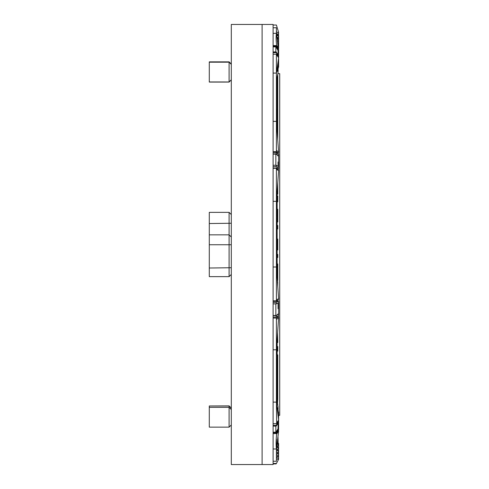 <?xml version="1.0" encoding="UTF-8"?>
<svg xmlns="http://www.w3.org/2000/svg" width="489" height="489" viewBox="0 0 489 489"><rect width="100%" height="100%" fill="white"/><g stroke="black" fill="none" stroke-linecap="round" stroke-linejoin="round"><path stroke-width="0.73" d="M262.104 24.45L231.297 24.45L231.297 464.55L273.106 464.55L273.106 24.45L262.104 24.45L262.104 464.55L262.104 132.763M209.292 62.182L209.292 61.858L229.096 61.858L229.096 82.066L209.292 82.066L209.292 62.182L229.096 62.182L231.297 64.377M209.292 81.95L229.096 81.969L231.297 79.768M209.292 223.534L209.292 212.36L229.096 212.36L229.096 276.64L209.292 276.64L209.292 223.534L231.297 223.253M209.292 405.98L229.096 405.901L229.096 427.141L209.292 427.141L209.292 405.98L229.096 405.98L231.297 408.162M273.106 462.117L273.106 463.816M273.106 456.714L273.106 461.249L276.407 461.249L276.407 460.785M273.106 376.603L273.106 402.111L276.407 402.111L276.652 422.954L276.395 423.627L273.106 423.627M278.388 317.013L276.395 318.058L273.106 318.058L273.106 349.794L276.407 349.794L278.608 318.064L278.388 317.013L276.395 317.013M273.106 267.006L273.106 300.833L276.395 300.833L278.388 299.788L278.608 298.736L276.407 267.006L273.106 267.006L273.106 235.594M276.395 168.314L273.106 168.314L273.106 201.34L276.407 201.34L278.608 170.692L278.388 169.677L276.395 168.314L276.407 301.23M273.106 99.536L273.106 135.037M276.395 54.218L276.407 73.081L278.608 57.855L276.395 54.218L273.106 54.218L273.106 62.427M273.106 31.632L273.106 38.533M262.104 321.683L262.104 167.317M262.104 140.398L262.104 147M277.868 73.662L279.708 73.662L279.708 415.338L278.608 415.338M277.165 201.835L277.77 201.835L277.77 195.93L277.165 195.93M277.165 228.925L277.77 228.925L277.77 225.466L277.165 225.466M277.165 76.901L277.165 131.908M277.165 190.802L277.165 277.911M277.165 338.889L277.165 402.643M273.106 121.37L276.407 121.37L276.395 151.676L278.388 153.033L278.608 152.018L276.407 121.37L276.407 73.081L273.106 73.081M277.159 47.146L278.339 49.083M278.388 49.083L276.407 33.35L273.106 33.35M273.106 27.751L276.407 27.751L276.407 33.35C275.93 36.437 276.01 40.459 276.652 45.404L276.395 45.954M278.486 32.482L278.608 48.576L276.652 45.404M278.516 49.407L278.375 49.083M278.015 69.841L278.039 68.98M276.627 79.371L278.009 73.008L278.131 69.903L276.517 72.323M278.479 58.759L278.278 60.116M277.886 62.83L278.443 61.999L278.486 60.874L278.082 61.473M277.556 65.471L278.351 64.261L278.4 63.13L277.691 64.187M277.104 68.252L278.265 66.516L278.308 65.385L277.3 66.895M276.713 70.966L278.174 68.772L278.223 67.641L276.908 69.609M277.098 68.277L277.471 67.708M276.707 70.991L277.379 69.964M278.131 69.903L277.593 69.646M278.4 63.13L277.88 62.879M278.308 65.385L277.77 65.129M278.223 67.641L277.685 67.384M277.507 55.96L278.247 55.96L276.187 52.635L273.106 52.635M273.106 51.932L276.187 51.932L278.608 55.715L278.608 56.455L278.247 55.96M278.608 56.455L278.608 67.28L277.758 67.28M273.106 45.581L276.187 45.581L276.187 46.284L273.106 46.284M276.187 51.932L276.187 52.635M276.187 45.581L278.608 49.585L278.608 50.318L276.187 46.284M278.608 50.318L278.608 65.385M273.106 46.871L275.857 46.871L275.857 51.932M278.119 49.407L277.44 49.407L275.857 46.871M278.058 54.951L278.058 50.544L278.058 54.951M277.44 49.407L278.058 50.544M278.608 57.855L276.652 54.799M278.388 153.033L276.994 153.033M273.106 168.21L275.307 168.21M276.395 151.676L273.106 151.676M278.608 152.018L276.652 150.545M277.526 153.405L277.917 153.033M278.149 153.846L278.571 152.397M273.106 168.118L278.247 168.118L276.187 166.676L273.106 166.676M273.106 165.251L276.187 165.251L278.608 166.7L278.608 168.185L278.247 168.118M278.608 168.185L278.394 169.695M273.106 152.464L276.187 152.464L276.187 153.888L273.106 153.888M276.187 165.251L276.187 166.676M276.187 152.464L278.608 154.353L278.608 155.838L276.187 153.888M278.608 155.838L278.608 168.051M273.106 154.139L275.857 154.139L275.857 165.251M278.119 155.245L275.857 154.139M278.058 161.969L278.058 166.566M277.44 155.245L278.058 155.985M278.608 164.469L278.058 163.864M278.058 165.148L278.058 164.481L278.541 164.811L278.058 165.148M278.541 164.811L278.541 166.217L278.058 166.242M278.608 170.692L276.652 169.457M276.395 318.058L276.407 394.678M275.307 300.833L275.307 301.303L273.106 301.303L278.608 301.303L278.608 302.844L276.187 303.889L276.187 302.416L278.247 301.31M278.608 298.736L276.652 299.653M278.608 301.303L275.307 301.303M278.009 299.983L278.009 301.23M278.559 317.819L278.528 316.805L277.917 316.194M278.479 315.76L278.265 316.542M277.825 317.013L277.324 316.511M273.106 315.656L276.187 315.656L278.608 314.091L278.247 316.016L276.187 317.129L273.106 317.129M273.106 302.416L276.187 302.416M273.106 303.889L276.187 303.889M276.187 315.656L276.187 317.129M278.608 314.091L278.608 306.487L278.058 307.019M278.608 302.777L278.608 306.487M278.119 314.61L275.857 315.46L273.106 315.46M275.857 303.889L275.857 315.46M278.058 308.687L278.058 302.88M278.058 306.09L278.058 305.393L278.541 305.741L278.058 306.09M277.44 314.61L278.058 313.956M278.541 305.741L278.541 304.665L278.058 304.555M278.608 318.064L276.652 319.231M276.407 449.996L278.608 431.017L278.388 430.424L276.395 433.382L276.652 434.036C276.01 439.911 275.93 444.892 276.407 448.981L273.106 448.981M276.395 423.627L278.608 420.075L276.407 402.111L276.407 354.941M278.045 411.359L278.064 411.903L278.608 411.903L278.608 420.075L276.652 422.954M278.07 415.656L278.21 416.848M278.571 419.354L278.357 418.04M277.776 413.272L278.351 414.293L278.4 415.308L277.923 414.464M277.483 410.888L278.265 412.27L278.308 413.284L277.63 412.08M277.19 408.504L278.174 410.247L278.223 411.261L277.336 409.696M276.627 400.234L278.009 406.445L278.131 409.238L277.043 407.313M278.009 409.305L278.009 409.953M278.424 430.522L278.565 429.868M278.4 415.308L278.045 415.503M278.308 413.284L277.911 413.511M278.223 411.261L277.819 411.487M278.131 409.238L277.734 409.464M273.106 432.765L276.187 432.765L278.608 428.914L278.608 429.782L276.187 433.596L273.106 433.596M273.106 425.271L276.187 425.271L276.187 426.102L273.106 426.102M276.187 432.765L276.187 433.596M277.41 422.123L278.608 421.677L278.608 422.545L276.187 426.102M276.187 425.271L278.247 422.123M278.608 420.075L278.608 421.677M278.608 428.914L278.608 422.545M278.119 429.813L277.44 429.813L275.857 432.209L273.106 432.209M275.857 426.102L275.857 432.209M278.058 423.242L278.058 428.694L277.44 429.813M278.608 431.017L276.652 434.036M273.106 463.468L276.407 463.468L278.608 459.257L276.786 459.122M276.407 463.468L276.108 463.902L273.106 463.896M277.77 456.683L278.528 456.787L278.571 458.382L276.407 459.275M277.685 453.499L278.443 453.596L278.486 455.192L276.407 456.054M277.593 450.308L278.351 450.406L278.4 452.001L276.407 452.826M277.507 447.117L278.265 447.221L278.308 448.816L276.407 449.599M277.422 443.933L278.174 444.03L278.223 445.626L276.743 446.237M277.838 437.3L278.131 442.435L277.159 442.838M276.407 457.374L277.776 456.812L277.74 455.497M276.407 454.153L277.685 453.621L277.654 452.313M276.407 450.925L277.599 450.43L277.563 449.122M276.572 447.631L277.514 447.246L277.477 445.931M276.988 444.232L277.422 444.055L277.385 442.747M278.528 456.787L276.407 457.667M278.174 444.03L276.951 444.538M278.443 453.596L276.407 454.44M278.351 450.406L276.407 451.213M278.265 447.221L276.536 447.936M277.911 436.714L278.009 438.04M278.198 443.468L277.868 442.545M278.1 441.219L278.009 437.184M278.174 442.673L277.385 442.777M277.703 32.592L278.608 32.347L276.407 25.031L273.106 25.031M276.407 31.657L278.571 33.215L278.528 34.835L276.407 33.307M276.933 36.987L278.443 38.069L278.486 36.455L276.664 35.141M277.465 40.666L278.351 41.308L278.4 39.688L277.196 38.827M277.996 44.352L278.308 42.928L277.734 42.512M276.481 33.863L277.776 34.792L277.746 35.917M278.528 34.835L277.77 35.012M277.654 39.157L277.685 38.032L277.012 37.543M277.593 41.547L277.544 41.229M278.443 38.069L277.679 38.246M278.351 41.308L277.593 41.486M278.418 49.145L278.608 48.576M278.608 47.39L278.608 35.66M277.41 443.468L278.608 443.468L278.565 459.232M278.18 444.25L278.608 444.25M276.407 450.332L276.407 461.249M276.407 439.104L276.407 448.077M276.407 454.99L276.407 449.849M276.407 457.991L276.407 450.363M276.407 459.678L276.407 450.693M276.407 460.063L276.407 448.981M276.407 368.229L276.407 349.794M276.407 380.76L276.407 360.558M276.407 392.447L276.407 372.746M276.627 395.589L276.407 402.111L276.407 384.14M276.407 403.358L276.407 402.759M276.407 359.696L276.407 362.043M276.407 375.858L276.407 372.251M276.407 388.859L276.407 384.012M276.407 400.98L276.407 394.916M276.554 347.679L276.627 346.622M276.407 353.834L276.511 348.29M276.627 348.29L276.627 347.098M276.407 359.831L276.407 354.433M276.627 354.433L276.627 353.168M276.627 359.085L276.407 365.668M276.627 364.843L276.407 371.34M276.627 370.43L276.407 376.836M276.627 375.845L276.407 382.141M276.627 381.078L276.407 387.251M276.627 386.114L276.407 392.172M276.627 390.955L276.407 396.879M276.407 261.083L276.407 261.621M276.407 253.773L276.407 260.362L276.627 253.773M276.407 246.45L276.407 253.045L276.627 246.45M276.407 245.722L276.407 239.127L276.627 245.722M276.407 238.4L276.407 231.804L276.627 238.4M276.627 231.083L276.407 224.506L276.407 231.083M276.627 223.785L276.407 217.238L276.407 223.785M276.627 216.517L276.407 210.001L276.407 216.517M276.627 209.292L276.407 202.819L276.407 209.292M276.627 198.277L276.407 208.589M276.407 201.499L276.407 202.22L276.407 201.499M276.407 223.944L276.407 203.656M276.407 228.87L276.407 219.61M276.407 228.864L276.407 233.693M276.407 239.427L276.407 230.619M276.407 235.722L276.407 249.69M276.407 254.94L276.407 246.126M276.407 265.82L276.407 251.78M276.407 216.205L276.407 217.122M276.407 233.406L276.407 233.057M276.627 261.083L276.45 267.648M276.499 268.369L276.481 268.064M276.627 268.369L276.627 270.179M276.407 109.139L276.407 77.109M276.627 109.139L276.407 113.986M276.627 113.986L276.407 114.524M276.627 114.524L276.407 119.536M276.627 119.536L276.407 120.092M276.627 120.092L276.627 124.438M277.165 246.731L277.77 246.731L277.77 249.977L277.165 249.977M277.165 242.269L277.77 242.269L277.77 246.731M277.77 389.984L277.77 390.943M277.165 239.023L277.77 239.023L277.77 242.269M277.77 219.952L277.77 221.982L277.165 221.982M277.165 209.2L277.77 209.2L277.77 220.154L277.165 220.154M277.165 263.974L277.77 263.95L277.77 280.613L277.349 280.613M277.165 273.913L277.77 274.115M277.77 330.112L277.66 331.731M277.77 182.324L277.77 194.188L277.165 194.188M277.77 188.473L277.77 187.324M277.165 346.542L277.77 346.542L277.77 351.016M277.165 354.855L277.77 354.855L277.77 368.248L277.165 368.248M277.77 367.636L277.77 389.953L277.165 389.953M277.41 135.361L277.77 135.361L277.715 139.622M277.77 135.765L277.77 136.981M277.165 128.259L277.77 128.259L277.77 135.563M277.165 105.74L277.77 105.74L277.77 128.259M277.77 113.858L277.77 114.707M277.165 397.459L277.77 397.459L277.77 398.877L277.77 393.199M277.483 404.085L277.77 399.103M277.165 391.169L277.77 391.169L277.77 393.4L277.165 393.4M277.77 382.85L277.77 383.865M277.165 87.892L277.77 87.892L277.77 105.74M277.165 79.573L277.77 79.573L277.77 87.892M277.77 80.587L277.165 80.881M277.77 79.573L277.77 75.312M277.165 217.519L277.77 217.519M277.165 217.318L277.77 217.318M277.324 280.203L277.77 280.203M277.165 273.51L277.77 273.51M277.165 265.6L277.77 265.6M277.165 192.77L277.77 192.77M277.287 189.121L277.77 189.121M277.165 350.595L277.77 350.595M277.165 348.571L277.77 348.571M277.165 358.309L277.77 358.309M277.165 380.014L277.77 380.014M277.165 369.464L277.77 369.464M277.281 133.534L277.77 133.534M277.165 130.086L277.77 130.086M277.165 112.843L277.77 112.843M277.165 108.986L277.77 108.986M277.165 106.957L277.77 106.957M277.165 397.056L277.77 397.056M277.165 96.003L277.77 96.003M277.165 94.585L277.77 94.585M277.165 89.511L277.77 89.511M277.165 88.295L277.77 88.295M277.165 81.877L277.77 81.877M277.165 97.409L277.77 97.409M277.165 98.674L277.77 98.674M277.165 117.739L277.77 117.739M277.165 119.243L277.77 119.243M277.165 197.892L277.77 197.892M277.165 227.483L277.77 227.483M277.165 254.39L277.77 254.39L277.77 257.52L277.165 257.52M277.422 281.621L277.77 281.621L277.77 286.688M277.605 332.52L277.77 342.551L277.165 342.551M277.77 404.085L277.77 405.118M277.165 391.059L277.77 391.169M277.165 387.789L277.77 387.789M277.165 386.493L277.77 386.493M277.165 366.756L277.77 366.756M277.165 365.222L277.77 365.222M277.165 340.821L277.77 340.821M277.165 255.496L277.77 255.496M229.096 82.066L231.297 79.866L229.096 82.042L209.292 82.042M209.292 427.141L229.096 427.141L231.297 424.941L229.096 427.141M231.297 409.537L229.096 407.337L209.292 407.337M209.292 244.751L231.297 244.744M209.292 268.015L231.297 267.734M231.297 64.059L229.096 61.858M231.297 214.561L229.096 212.36M231.297 408.101L229.096 405.901M231.297 237.037L229.096 234.836L209.292 234.836M231.297 274.439L229.096 276.64M277.77 276.67L277.165 276.67M277.77 263.95L277.165 263.95M277.77 189.243L277.165 189.243M277.77 351.114L277.165 351.114M277.77 399.213L277.165 399.213"/></g></svg>
